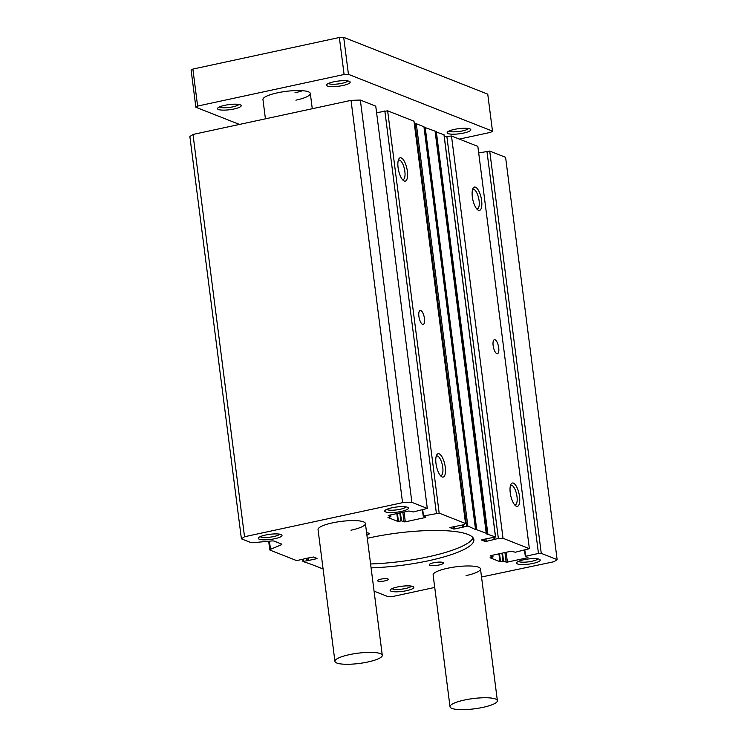 <?xml version="1.0" encoding="UTF-8"?>
<svg xmlns="http://www.w3.org/2000/svg" width="747" height="747" viewBox="0 0 747 747"><rect width="100%" height="100%" fill="white"/><g stroke="black" fill="none" stroke-linecap="round" stroke-linejoin="round"><path stroke-width="1.12" d="M450.011 706.737A23.876 5.164 172.7 0 0 482.973 707.362A23.876 5.164 172.7 0 0 497.371 700.667A23.876 5.164 172.7 0 0 464.41 700.042A23.876 5.164 172.7 0 0 450.011 706.737L433.129 574.957A23.876 5.164 -7.3 0 1 447.528 568.262A23.876 5.164 -7.3 0 1 480.489 568.887A23.876 5.164 -7.3 0 1 466.091 575.582M334.927 661.356A23.876 5.164 -7.3 0 1 349.325 654.661A23.876 5.164 -7.3 0 1 382.287 655.287A23.876 5.164 -7.3 0 1 367.888 661.982A23.876 5.164 -7.3 0 1 334.927 661.356L318.045 529.576A23.876 5.164 -7.3 0 1 332.443 522.881A23.876 5.164 -7.3 0 1 365.404 523.507A23.876 5.164 -7.3 0 1 351.006 530.202M435.996 463.57A11.933 4.267 -102.2 0 1 436.715 454.96A11.933 4.267 -102.2 0 1 441.43 455.931A11.933 4.267 -102.2 0 1 445.277 467.23A11.933 4.267 -102.2 0 1 441.365 476.521A11.933 4.267 -102.2 0 1 435.996 463.57M440.366 475.54A10 3.576 77.8 0 0 440.973 475.55A10 3.576 77.8 0 0 442.756 467.314A10 3.576 77.8 0 0 436.762 456.006A10 3.576 77.8 0 0 436.211 456.268M398.086 167.627A11.933 4.267 -102.2 0 1 398.805 159.018A11.933 4.267 -102.2 0 1 403.52 159.989A11.933 4.267 -102.2 0 1 407.367 171.287A11.933 4.267 -102.2 0 1 403.455 180.578A11.933 4.267 -102.2 0 1 398.086 167.627M402.456 179.597A10 3.576 77.8 0 0 403.063 179.616A10 3.576 77.8 0 0 404.846 171.371A10 3.576 77.8 0 0 398.851 160.063A10 3.576 77.8 0 0 398.291 160.325M418.899 316.326A7.162 2.558 -102.2 0 1 420.169 310.425A7.162 2.558 -102.2 0 1 424.464 318.521A7.162 2.558 -102.2 0 1 423.194 324.431A7.162 2.558 -102.2 0 1 418.899 316.326M472.337 196.9A11.933 4.267 -102.2 0 1 473.056 188.3A11.933 4.267 -102.2 0 1 477.763 189.271A11.933 4.267 -102.2 0 1 481.619 200.56A11.933 4.267 -102.2 0 1 477.707 209.86A11.933 4.267 -102.2 0 1 472.337 196.9M476.698 208.88A10 3.576 77.8 0 0 477.314 208.889A10 3.576 77.8 0 0 479.088 200.644A10 3.576 77.8 0 0 473.094 189.346A10 3.576 77.8 0 0 472.543 189.607M510.248 492.843A11.933 4.267 -102.2 0 1 510.967 484.233A11.933 4.267 -102.2 0 1 515.673 485.214A11.933 4.267 -102.2 0 1 519.529 496.503A11.933 4.267 -102.2 0 1 515.617 505.803A11.933 4.267 -102.2 0 1 510.248 492.843M514.608 504.823A10 3.576 77.8 0 0 515.225 504.832A10 3.576 77.8 0 0 516.999 496.587A10 3.576 77.8 0 0 511.004 485.279A10 3.576 77.8 0 0 510.453 485.541M493.141 345.609A7.162 2.558 -102.2 0 1 494.421 339.698A7.162 2.558 -102.2 0 1 498.716 347.803A7.162 2.558 -102.2 0 1 497.437 353.704A7.162 2.558 -102.2 0 1 493.141 345.609M433.605 562.771A7.162 1.55 -7.3 0 1 443.494 562.958A7.162 1.55 -7.3 0 1 439.18 564.965A7.162 1.55 -7.3 0 1 429.292 564.779A7.162 1.55 -7.3 0 1 433.605 562.771M366.6 532.826A7.162 1.55 -7.3 0 1 369.251 533.685A7.162 1.55 -7.3 0 1 366.898 535.169M397.311 587.011A11.933 2.586 -7.3 0 1 413.427 586.797A11.933 2.586 -7.3 0 1 406.592 590.672A11.933 2.586 -7.3 0 1 394.481 591.773A11.933 2.586 -7.3 0 1 390.336 589.756A11.933 2.586 -7.3 0 1 397.311 587.011M392.035 588.627A10 2.166 172.7 0 0 405.602 588.496A10 2.166 172.7 0 0 411.494 586.134M391.942 507.783A11.933 2.586 -7.3 0 1 408.058 507.568A11.933 2.586 -7.3 0 1 401.223 511.443A11.933 2.586 -7.3 0 1 389.112 512.545A11.933 2.586 -7.3 0 1 384.966 510.528A11.933 2.586 -7.3 0 1 391.942 507.783M386.666 509.398A10 2.166 172.7 0 0 400.233 509.267A10 2.166 172.7 0 0 406.125 506.905M523.731 559.755A11.933 2.586 -7.3 0 1 539.848 559.54A11.933 2.586 -7.3 0 1 533.013 563.415A11.933 2.586 -7.3 0 1 520.911 564.517A11.933 2.586 -7.3 0 1 516.756 562.491A11.933 2.586 -7.3 0 1 523.731 559.755M518.455 561.37A10 2.166 172.7 0 0 532.023 561.24A10 2.166 172.7 0 0 537.915 558.877M265.521 535.048A11.933 2.586 -7.3 0 1 281.628 534.824A11.933 2.586 -7.3 0 1 274.803 538.708A11.933 2.586 -7.3 0 1 262.692 539.81A11.933 2.586 -7.3 0 1 258.537 537.784A11.933 2.586 -7.3 0 1 265.521 535.048M260.245 536.663A10 2.166 172.7 0 0 273.804 536.533A10 2.166 172.7 0 0 279.705 534.17M380.793 579.168A5.462 1.186 -7.3 0 1 388.328 579.317A5.462 1.186 -7.3 0 1 385.041 580.849A5.462 1.186 -7.3 0 1 377.506 580.699A5.462 1.186 -7.3 0 1 380.793 579.168M367.3 538.307A75.204 16.275 -7.3 0 1 370.036 537.7A75.204 16.275 -7.3 0 1 473.869 539.67A75.204 16.275 -7.3 0 1 428.507 560.754A75.204 16.275 -7.3 0 1 371.091 567.86M370.587 563.957A75.204 16.275 172.7 0 0 428.003 556.86A75.204 16.275 172.7 0 0 473.066 537.793M192.997 134.451L189.869 136.533L241.402 538.83L244.53 536.738L192.997 134.451L351.025 100.369L360.343 100.061L375.75 106.139L427.293 508.427L413.306 511.956L408.842 510.995L388.785 515.318L388.281 515.654L390.924 516.709L387.982 517.531L397.824 521.406L396.825 513.581M404.052 512.022L405.304 521.826L425.36 517.503L425.865 517.176L423.512 515.981L439.171 513.114L465.53 523.507L413.997 121.21L387.637 110.817L376.591 112.694M475.494 529.035L423.979 126.766L416.294 123.722L414.342 123.909M475.381 529.203L486.614 533.414L435.118 131.155L424.035 127.186M443.97 134.777L435.165 131.584M485.952 538.858L486.278 541.398L498.361 538.447L503.02 538.288L529.38 548.69L477.847 146.393L451.487 136.001L444.288 136.701M506.149 552.285L507.4 562.089L527.457 557.766L527.952 557.43L525.608 556.235L538.466 553.462L541.267 553.368L557.131 559.624L505.598 157.337L489.724 151.081L478.687 152.948M434.726 587.441L392.707 596.498L388.048 596.657L374.07 591.148M323.087 568.981L312.199 564.676M308.352 557.906L308.679 560.437L302.974 561.473L312.218 564.648M308.679 560.437L316.523 558.747L316.457 558.186M304.15 558.849L313.497 557.019L317.027 558.411L316.523 558.747M304.16 558.924L296.624 560.605L270.078 550.137A3.586 0.775 -7.3 0 1 269.798 549.885A3.586 0.775 -7.3 0 1 270.498 549.316L281.161 544.862L281.031 543.816M241.402 538.83L250.777 542.527A3.586 0.775 -7.3 0 0 253.597 542.649L271.329 540.987A3.586 0.775 -7.3 0 1 274.149 541.108L281.582 544.04A3.586 0.775 -7.3 0 1 281.862 544.283A3.586 0.775 -7.3 0 1 281.161 544.862M244.53 536.738L402.558 502.666L351.025 100.369M402.558 502.666L411.886 502.357L360.343 100.061M411.886 502.357L427.293 508.427M397.432 513.45L398.45 521.387L397.824 521.406M398.45 521.387L401.466 520.846L404.062 521.873L402.838 512.283M405.304 521.826L404.062 521.873M436.369 513.208L384.836 110.911M439.171 513.114L387.637 110.817M465.53 523.507L463.654 524.758L449.871 527.531L453.476 528.988L453.186 526.682M454.4 526.42L454.718 528.951L453.476 528.988M454.718 528.951L462.57 527.261L462.29 525.057M475.419 529.483L467.827 526.009L462.57 527.261M435.071 131.127L486.316 533.816L495.569 536.981L482.011 539.707L481.507 540.044L485.036 541.435L484.738 539.119M486.278 541.398L485.036 541.435M498.361 538.447L446.827 136.159M503.02 538.288L451.487 136.001M529.38 548.69L515.393 552.21L510.929 551.249L490.882 555.572L490.377 555.908L493.02 556.963L490.079 557.785L499.92 561.66L498.912 553.844M499.519 553.714L500.537 561.641L499.92 561.66M500.537 561.641L503.562 561.1L506.158 562.127L504.925 552.547M507.4 562.089L506.158 562.127M538.466 553.462L486.932 151.174M541.267 553.368L489.724 151.081M557.131 559.624L554.003 561.716L481.535 577.001M333.704 81.825A11.933 2.586 -7.3 0 1 349.82 81.61A11.933 2.586 -7.3 0 1 342.985 85.485A11.933 2.586 -7.3 0 1 330.874 86.587A11.933 2.586 -7.3 0 1 326.728 84.56A11.933 2.586 -7.3 0 1 333.704 81.825M328.428 83.44A10 2.166 172.7 0 0 341.986 83.309A10 2.166 172.7 0 0 347.887 80.947M454.363 129.399A11.933 2.586 -7.3 0 1 470.47 129.184A11.933 2.586 -7.3 0 1 463.644 133.059A11.933 2.586 -7.3 0 1 451.533 134.161A11.933 2.586 -7.3 0 1 447.378 132.144A11.933 2.586 -7.3 0 1 454.363 129.399M449.087 131.014A10 2.166 172.7 0 0 462.645 130.884A10 2.166 172.7 0 0 468.537 128.521M224.716 105.327A11.933 2.586 -7.3 0 1 240.833 105.103A11.933 2.586 -7.3 0 1 233.998 108.987A11.933 2.586 -7.3 0 1 221.887 110.089A11.933 2.586 -7.3 0 1 217.741 108.063A11.933 2.586 -7.3 0 1 224.716 105.327M219.441 106.942A10 2.166 172.7 0 0 233.008 106.812A10 2.166 172.7 0 0 238.9 104.449M265.428 118.829L262.953 99.538A23.876 5.164 -7.3 0 1 277.352 92.843A23.876 5.164 -7.3 0 1 310.313 93.468A23.876 5.164 -7.3 0 1 295.915 100.163M294.972 92.759A23.876 5.164 172.7 0 0 302.554 90.704M459.321 139.082L490.742 132.312L492.488 131.145L348.447 74.345L344.096 74.485L197.619 106.074L195.863 107.241L239.451 124.432M195.863 107.241L191.129 70.246L192.875 69.079L197.619 106.074M344.096 74.485L339.353 37.499L192.875 69.079M348.447 74.345L343.704 37.35L339.353 37.499M492.488 131.145L487.754 94.15L343.704 37.35M303.543 561.212L303.31 559.335M306.812 560.502L306.531 558.298M308.063 560.465L307.745 558.037M270.498 549.316L269.452 541.164M390.886 516.672L390.662 514.916L390.924 516.709M400.84 520.864L399.832 512.937M401.466 520.846L400.439 512.806M425.36 517.503L425.286 516.943M423.25 516.074L422.475 509.977M423.512 515.981L422.737 509.921M463.317 526.756L463.075 524.889M466.586 526.056L415.052 123.759M467.827 526.009L416.294 123.722M475.475 529.025L423.941 126.729M476.511 529.483L424.978 127.195M476.707 529.511L425.174 127.214M487.651 533.881L436.117 131.584M487.847 533.9L436.313 131.612M495.494 536.916L443.951 134.628M494.122 539.698L493.842 537.495M494.878 539.203L494.635 537.326M492.973 556.935L492.749 555.17M502.936 561.128L501.919 553.191M503.562 561.1L502.526 553.06M527.457 557.766L527.382 557.206M525.346 556.328L524.562 550.231M525.608 556.235L524.833 550.175M302.974 561.473L302.712 559.466M269.798 549.885L268.687 541.23M423.222 516.112L422.438 509.986M462.738 527.027L462.486 525.01M475.512 529.053L423.979 126.766M486.652 533.451L435.118 131.155M495.569 536.981L444.026 134.693M494.299 539.465L494.038 537.457M493.02 556.963L492.787 555.161M525.318 556.375L524.534 550.24M497.371 700.667L480.489 568.887M382.287 655.287L365.404 523.507M312.274 108.726L310.313 93.468"/></g></svg>
